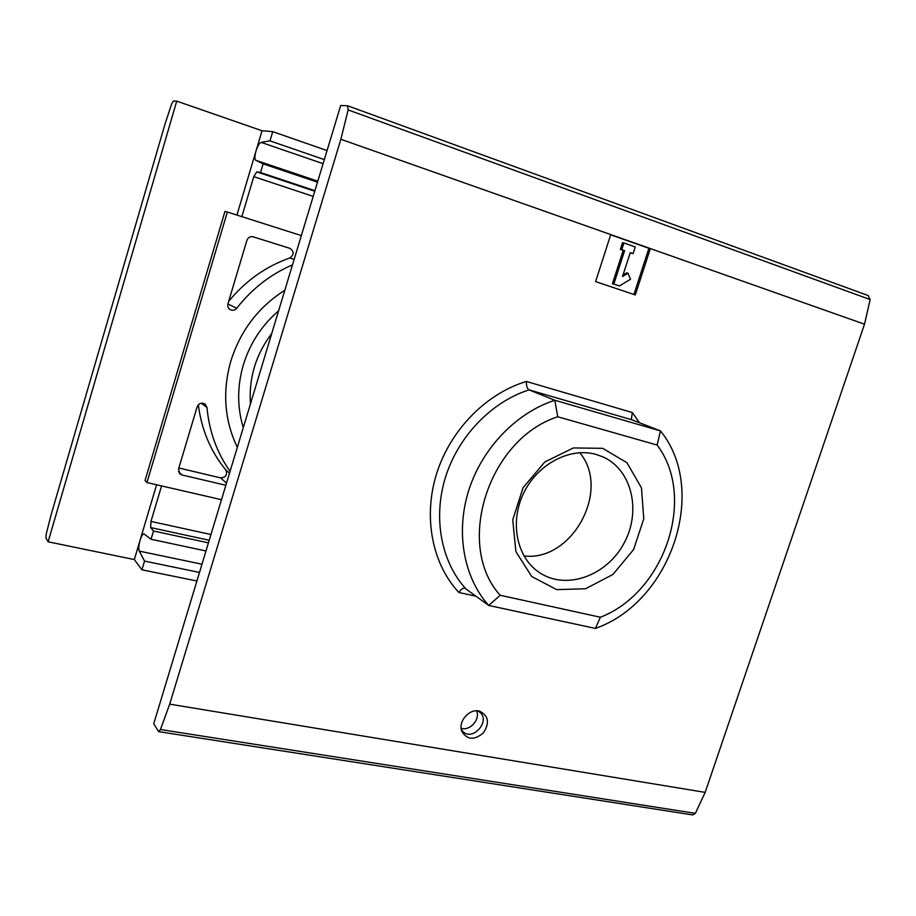 <?xml version="1.0" encoding="UTF-8"?>
<svg xmlns="http://www.w3.org/2000/svg" width="916" height="916" viewBox="0 0 916 916"><rect width="100%" height="100%" fill="white"/><g stroke="black" fill="none" stroke-linecap="round" stroke-linejoin="round"><path stroke-width="1.37" d="M478.805 710.999L479.572 711.171C488.583 715.659 489.842 722.907 483.35 732.937C474.179 740.529 466.977 739.945 461.721 731.186C457.966 721.728 468.981 708.732 478.805 710.999M868.116 295.547L870.154 299.566L864.521 324.195L650.36 248.568L635.303 294.918L595.595 281.613L610.743 234.576L650.36 248.568L648.917 248.305L633.918 294.46M340.866 139.278L169.7 704.152L160.46 729.525L158.583 731.621L153.739 723.777L340.672 105.546L347.622 105.775L348.149 109.92L340.866 139.278L610.743 234.576M864.521 324.195L705.16 792.386L695.358 813.351L692.714 814.931L158.583 731.621M657.127 445.05C696.801 497.377 664.787 592.423 600.369 617.247L500.17 595.263C454.68 545.341 488.136 439.142 557.741 416.769L657.127 445.05L660.47 430.898C708.835 490.152 670.993 602.121 595.389 628.422L600.369 617.247M602.694 448.336L626.922 462.695L641.463 487.862L643.776 518.777L633.609 549.543L612.941 574.447L585.576 588.77L556.619 589.618L531.681 576.473L515.891 551.615L512.731 519.841L523.07 487.713L544.825 461.962L573.347 447.947L602.694 448.336M500.17 595.263L488.72 605.465C463.714 577.653 455.401 532.436 468.774 490.255C482.205 448.119 516.349 412.692 554.798 400.258L557.741 416.769M595.389 628.422L488.72 605.465L464.801 588.129C462.832 587.992 460.863 589.446 458.905 592.492C432.226 564.096 422.917 517.162 436.669 473.492C450.466 429.844 486.259 393.456 526.391 381.457C526.242 385.785 527.112 388.602 529.036 389.884L554.798 400.258L660.47 430.898L632.189 419.894L631.364 419.265L632.326 412.543L526.391 381.457M596.018 454.393L602.968 456.901C632.051 469.759 641.601 511.391 623.933 543.383C606.77 575.66 566.683 590.362 540.051 572.992C517.151 558.542 509.33 523.242 523.311 493.827C537.062 464.32 569.741 446.928 596.018 454.393M579.725 452.699C611.258 489.808 572.248 561.989 523.929 555.943M630.517 279.254L619.491 285.941L613.823 284.04L624.609 250.663L621.769 249.667L623.933 242.969L635.257 246.954L633.093 253.629L630.277 252.633L622.537 276.54L628.055 273.197L630.517 279.254M623.933 242.969L622.525 242.717L620.361 249.404L623.201 250.389L612.426 283.708L619.491 285.941M623.006 275.086L626.636 272.888L628.055 273.197M633.093 253.629L630.208 252.839M620.361 249.404L621.769 249.667M623.201 250.389L624.609 250.663M612.426 283.708L613.823 284.04M610.674 234.805L648.917 248.305M477.717 710.862L479.801 712.179C491.045 720.961 472.404 741.937 462.717 731.346L461.263 729.411M476.56 710.816C480.568 719.3 469.828 731.437 461.103 728.231M201.989 564.222L139.289 551.123L144.533 561.096L141.923 569.809L134.32 559.573L48.113 541.803L45.972 538.116L46.143 534.371L51.182 514.54L165.086 123.855L171.67 103.863L173.445 101.046L176.719 101.138L262.033 130.759L272.728 131.652L269.98 140.869L261.094 142.369C259.331 143.091 257.636 145.965 255.999 151.014L262.033 130.759M271.743 333.493C255.77 354.652 248.671 378.113 250.457 403.899M228.645 301.433C245.419 280.914 265.8 266.43 289.8 257.969C294.208 254.682 294.231 251.465 289.857 248.328L253.228 236.843C250.217 236.236 248.11 237.404 246.896 240.37L227.97 303.688C227.374 306.379 228.21 308.417 230.5 309.768C232.893 310.753 234.965 310.238 236.729 308.245C251.992 288.758 270.586 274.296 292.502 264.85M146.961 482.56L145.049 480.488L224.97 211.367L227.351 212.031L146.961 482.56L221.489 499.701M227.351 212.031L301.353 235.595M201.245 403.2L206.982 407.528C209.18 431.447 216.874 452.722 230.076 471.328M206.982 407.528L205.104 404.082C201.577 402.284 198.909 403.246 197.1 406.956L178.563 468.923L179.742 473.744L181.963 474.969L225.863 485.262M161.559 485.915L150.968 521.41L150.659 527.57L153.51 530.994L151.048 539.261L144.052 533.936C142.736 533.982 141.396 536.123 140.045 540.348L156.602 484.782M327.058 150.567L272.728 131.652M324.321 159.613L269.98 140.869M317.795 181.208L255.759 160.277C254.545 159.178 254.625 156.098 255.999 151.014L236.923 215.077M255.759 160.277L263.121 163.861L260.533 172.529L256.766 171.876L253.766 176.651L241.847 216.645M317.497 182.181L263.121 163.861M314.921 190.7L260.533 172.529M208.447 542.856L153.51 530.994M205.986 550.974L151.048 539.261M139.289 551.123C138.453 548.867 138.705 545.283 140.045 540.348L134.32 559.573M199.505 572.443L144.533 561.096M196.906 581.007L141.923 569.809M48.113 541.803L176.719 101.138M198.348 404.792C201.497 429.753 210.646 451.451 225.794 469.908L229.527 473.125M178.849 467.996L220.561 477.866C225.931 477.442 227.683 474.797 225.794 469.908M289.857 248.328L253.068 236.797M476.114 596.224L458.905 592.492M632.326 412.543L639.482 422.723M705.16 792.386L169.7 704.152M465.477 588.427C441.031 561.336 432.799 517.494 445.645 476.721C458.572 435.97 491.64 401.803 529.036 389.884L632.189 419.894M695.358 813.351L160.46 729.525M870.154 299.566L348.149 109.92M210.966 534.52L150.968 521.41M323.096 163.666L261.094 142.369M314.76 191.238L256.766 171.876M313.203 196.39L253.766 176.651M209.226 540.268L150.659 527.57M220.561 477.866L226.492 483.156M178.506 471.603L181.963 474.969M227.889 303.975L236.729 308.245M289.8 257.969L294.15 259.411M868.471 295.65L347.622 105.775M278.601 310.833C261.77 325.329 250.034 343.282 243.393 364.705C237.13 386.243 237.095 407.219 243.29 427.623M284.819 290.246C258.472 307.032 240.484 330.596 230.878 360.927C222.244 391.453 224.397 420.261 237.324 447.363"/></g></svg>
